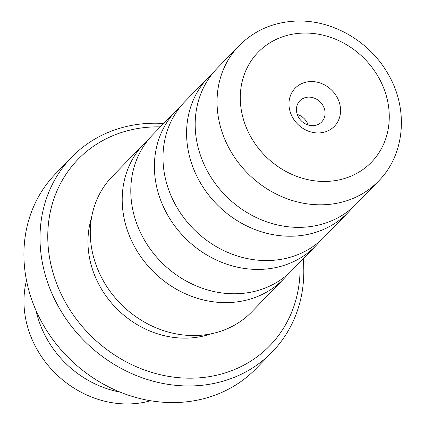 <?xml version="1.0" encoding="UTF-8"?>
<svg xmlns="http://www.w3.org/2000/svg" width="425" height="425" viewBox="0 0 425 425"><rect width="100%" height="100%" fill="white"/><g stroke="black" fill="none" stroke-linecap="round" stroke-linejoin="round"><path stroke-width="0.64" d="M319.972 241.129A97.176 85.483 -135.9 0 1 315.86 245.74A97.176 85.483 -135.9 0 1 263.808 269.227A97.176 85.483 -135.9 0 1 166.951 213.802A97.176 85.483 -135.9 0 1 176.322 110.447A97.176 85.483 -135.9 0 1 180.8 106.192M352.166 207.926A97.176 85.483 -135.9 0 1 348.054 212.537A97.176 85.483 -135.9 0 1 296.002 236.024A97.176 85.483 -135.9 0 1 199.144 180.598A97.176 85.483 -135.9 0 1 208.516 77.238A97.176 85.483 -135.9 0 1 212.994 72.983M287.778 274.337A97.176 85.483 -135.9 0 1 283.666 278.943A97.176 85.483 -135.9 0 1 231.609 302.43A97.176 85.483 -135.9 0 1 134.757 247.005A97.176 85.483 -135.9 0 1 144.128 143.65A97.176 85.483 -135.9 0 1 148.607 139.395M150.615 400.743A96.996 85.324 -135.9 0 1 133.174 403.75A96.996 85.324 -135.9 0 1 26.488 280.394M309.793 81.605A27.349 24.055 44.1 0 0 289.457 108.965A27.349 24.055 44.1 0 0 319.765 132.898A27.349 24.055 44.1 0 0 340.096 105.543A27.349 24.055 44.1 0 0 309.793 81.605M307.982 97.155A15.194 13.366 44.1 0 0 299.843 100.826A15.194 13.366 44.1 0 0 298.382 116.987A15.194 13.366 44.1 0 0 313.522 125.651A15.194 13.366 44.1 0 0 321.661 121.98A15.194 13.366 44.1 0 0 323.127 105.82A15.194 13.366 44.1 0 0 307.982 97.155M315.86 245.74L292.257 270.082A97.176 85.483 -135.9 0 1 240.205 293.569A97.176 85.483 -135.9 0 1 143.347 238.143A97.176 85.483 -135.9 0 1 152.724 134.783L176.322 110.447M348.054 212.537L324.45 236.874A97.176 85.483 -135.9 0 1 272.398 260.366A97.176 85.483 -135.9 0 1 175.546 204.94A97.176 85.483 -135.9 0 1 184.917 101.58L208.516 77.238M304.592 227.163A97.176 85.483 -135.9 0 1 207.74 171.737A97.176 85.483 -135.9 0 1 217.111 68.377L238.972 45.831A97.176 85.483 -135.9 0 0 229.601 149.191A97.176 85.483 -135.9 0 0 326.453 204.611A97.176 85.483 -135.9 0 0 378.51 181.124L356.649 203.671A97.176 85.483 -135.9 0 1 304.592 227.163M160.39 126.878A133.705 117.613 44.1 0 0 149.552 127.128A133.705 117.613 44.1 0 0 50.139 260.881A133.705 117.613 44.1 0 0 198.3 377.91A133.705 117.613 44.1 0 0 299.922 262.172M303.206 258.788A139.782 122.958 -135.9 0 1 272.266 351.9A139.782 122.958 -135.9 0 1 197.391 385.682A139.782 122.958 -135.9 0 1 58.076 305.963A139.782 122.958 -135.9 0 1 71.559 157.292A139.782 122.958 -135.9 0 1 146.434 123.505A139.782 122.958 -135.9 0 1 163.667 123.494M71.559 157.292L55.463 173.894A139.782 122.958 44.1 0 0 41.979 322.564A139.782 122.958 44.1 0 0 181.294 402.289A139.782 122.958 44.1 0 0 256.169 368.502L272.266 351.9M211.076 333.822A91.099 80.139 -135.9 0 1 190.533 337.955A91.099 80.139 -135.9 0 1 91.513 217.892M283.666 278.943L251.743 311.865A97.176 85.483 -135.9 0 1 199.686 335.357A97.176 85.483 -135.9 0 1 102.834 279.932A97.176 85.483 -135.9 0 1 112.205 176.572L144.128 143.65M120.126 392.11A97.24 85.537 -135.9 0 1 36.061 310.601M308.173 125.008A15.194 13.366 44.1 0 0 297.234 114.399M329.168 181.289A78.949 69.445 44.1 0 0 387.866 102.313A78.949 69.445 44.1 0 0 300.385 33.214A78.949 69.445 44.1 0 0 241.687 112.189A78.949 69.445 44.1 0 0 329.168 181.289M378.51 181.124C405.556 154.094 408.781 107.637 387.324 72.739C368.215 39.775 329.534 18.387 293.123 21.25C271.702 22.876 253.651 31.073 238.972 45.831"/></g></svg>
